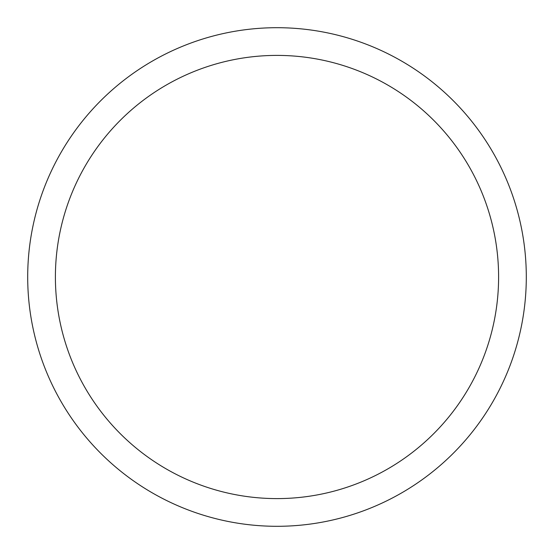 <?xml version="1.0" encoding="UTF-8"?>
<svg xmlns="http://www.w3.org/2000/svg" width="554" height="554" viewBox="0 0 554 554"><rect width="100%" height="100%" fill="white"/><g stroke="black" fill="none" stroke-linecap="round" stroke-linejoin="round"><path stroke-width="0.83" d="M526.3 277A249.3 249.3 0 0 1 277 526.3A249.3 249.3 0 0 1 27.7 277A249.3 249.3 0 0 1 277 27.7A249.3 249.3 0 0 1 526.3 277M498.6 277A221.6 221.6 0 0 1 277 498.6A221.6 221.6 0 0 1 55.4 277A221.6 221.6 0 0 1 277 55.4A221.6 221.6 0 0 1 498.6 277"/></g></svg>
